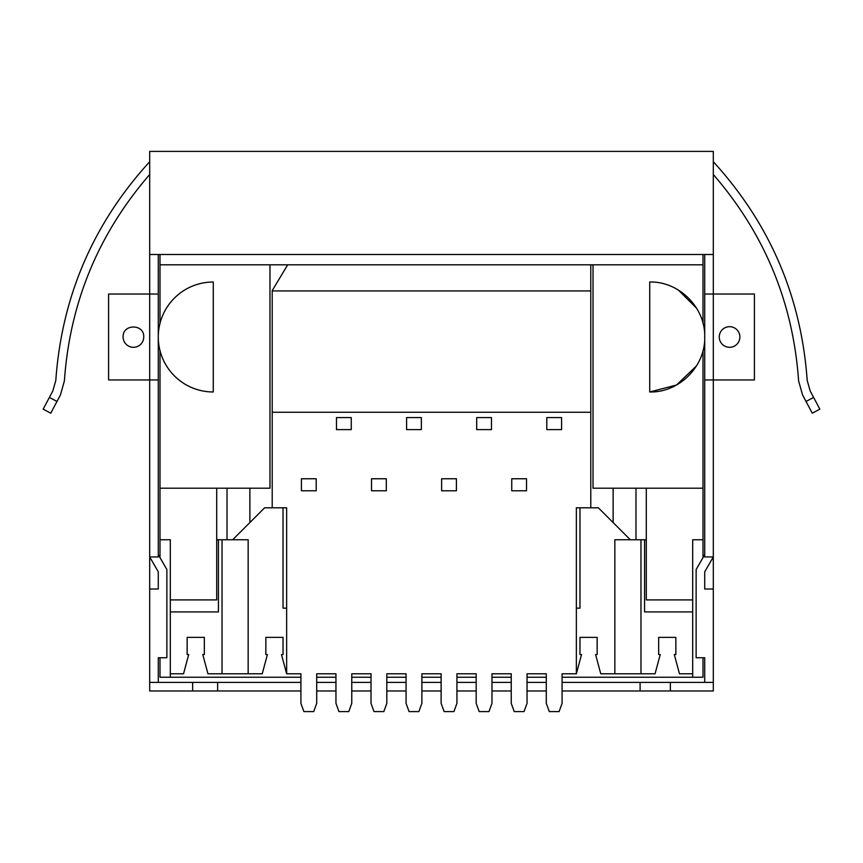 <?xml version="1.0" encoding="UTF-8"?>
<svg xmlns="http://www.w3.org/2000/svg" width="863" height="863" viewBox="0 0 863 863"><rect width="100%" height="100%" fill="white"/><g stroke="black" fill="none" stroke-linecap="round" stroke-linejoin="round"><path stroke-width="1.29" d="M248.156 673.787L248.156 539.753L222.028 539.753L222.028 673.787L262.244 673.787L267.401 654.553L265.847 654.553L265.847 637.369L283.032 637.369L283.032 654.553L281.489 654.553L286.645 673.787L300.907 673.787L300.907 703.345L303.905 711.597L313.711 711.597L316.71 703.345L316.71 673.787L335.955 673.787L335.955 703.345L338.965 711.597L348.771 711.597L351.77 703.345L351.77 673.787L371.014 673.787L371.014 703.345L374.013 711.597L383.819 711.597L386.818 703.345L386.818 673.787L406.063 673.787L406.063 703.345L409.073 711.597L418.879 711.597L421.878 703.345L421.878 673.787L441.122 673.787L441.122 703.345L444.121 711.597L453.927 711.597L456.937 703.345L456.937 673.787L476.182 673.787L476.182 703.345L479.181 711.597L488.987 711.597L491.986 703.345L491.986 673.787L511.23 673.787L511.23 703.345L514.229 711.597L524.035 711.597L527.045 703.345L527.045 673.787L546.29 673.787L546.29 703.345L549.289 711.597L559.095 711.597L562.093 703.345L562.093 673.787L576.355 673.787L581.511 654.553L579.968 654.553L579.968 637.369L597.153 637.369L597.153 654.553L595.599 654.553L600.756 673.787L640.972 673.787L640.972 539.753L646.301 539.753M421.36 417.584L421.36 429.612L406.581 429.612L406.581 417.584L421.36 417.584M213.269 391.975A54.984 54.984 0 0 1 158.285 336.991A54.984 54.984 0 0 1 213.269 282.007L213.269 391.975M160 350.626L160 488.21L269.979 488.21L269.979 264.822L160 264.822L160 323.355M160 488.21L160 557.617M160 657.735L160 677.228L300.907 677.228M160 254.509L160 264.822M703 657.735L703 677.228L562.093 677.228M546.29 677.228L527.045 677.228M511.23 677.228L491.986 677.228M476.182 677.228L456.937 677.228M441.122 677.228L421.878 677.228M406.063 677.228L386.818 677.228M371.014 677.228L351.77 677.228M335.955 677.228L316.71 677.228M170.313 539.753L160 539.753L170.313 539.753L170.313 599.904L216.699 599.904L216.699 488.21M269.979 264.822L287.692 264.822L272.212 290.594L272.212 412.255L590.788 412.255L590.788 264.822L593.021 264.822L593.021 488.21L703 488.21L703 350.637M703 254.509L703 323.345M170.313 599.904L170.313 677.228M703 488.21L703 539.753L692.687 539.753L703 539.753L703 557.617M692.687 677.228L692.687 673.787L679.461 673.787L674.305 654.553L675.848 654.553L675.848 637.369L658.663 637.369L658.663 654.553L660.217 654.553L655.06 673.787L640.972 673.787M227.012 539.753L227.012 488.21M635.988 488.21L635.988 539.753M703 264.822L593.021 264.822M678.35 290.033L696.603 308.231M696.473 365.955L676.484 385.027L649.731 391.975C679.116 392.741 705.481 366.376 704.715 336.991C705.481 307.606 679.116 281.241 649.731 282.007L649.731 391.975M646.301 488.21L646.301 599.904L692.687 599.904L692.687 539.753M170.313 673.787L183.539 673.787L188.695 654.553L187.152 654.553L187.152 637.369L204.337 637.369L204.337 654.553L202.783 654.553L207.94 673.787L222.028 673.787M222.028 539.753L216.699 539.753M640.972 539.753L614.844 539.753L614.844 673.787M692.687 599.904L692.687 673.787M351.77 673.787L371.014 673.787M491.986 673.787L511.23 673.787M456.937 673.787L476.182 673.787M421.878 673.787L441.122 673.787M386.818 673.787L406.063 673.787M218.425 539.753L218.425 611.932L170.313 611.932M286.645 608.145L283.032 608.145L283.032 507.8M272.212 412.255L272.212 507.8L264.65 507.8L232.686 539.753M692.687 611.932L644.575 611.932L644.575 539.753M630.314 539.753L598.35 507.8L590.788 507.8L590.788 412.255L590.788 507.8L576.355 507.8L576.355 673.787M579.968 507.8L579.968 608.145L576.355 608.145M272.212 507.8L286.645 507.8L286.645 673.787M249.871 488.21L249.871 522.568M590.788 264.822L287.692 264.822M613.129 522.568L613.129 488.21M590.788 290.939L272.212 290.939M456.419 478.76L456.419 490.788L441.64 490.788L441.64 478.76L456.419 478.76M561.576 417.584L561.576 429.612L546.797 429.612L546.797 417.584L561.576 417.584M491.468 417.584L491.468 429.612L476.689 429.612L476.689 417.584L491.468 417.584M143.743 336.991A10.313 10.313 0 0 1 133.431 347.304A10.313 10.313 0 0 1 123.118 336.991C122.492 323.69 144.38 323.69 143.743 336.991M158.285 254.509L158.285 294.035L108.587 294.035L108.587 379.947L149.687 379.947L149.687 690.972L192.643 690.972L192.643 682.385L300.907 682.385M158.285 294.035L158.285 379.947L149.687 379.947L149.687 254.509L713.313 254.509L713.313 294.035L754.413 294.035L754.413 379.947L713.313 379.947L713.313 690.972L562.093 690.972M713.313 254.509L713.313 151.403L149.687 151.403L149.687 254.509M158.285 379.947L158.285 556.937L149.687 556.937L158.285 571.824L158.285 589.008L158.285 571.824M149.687 682.385L158.285 682.385L158.285 657.735L158.285 673.787M546.29 690.972L527.045 690.972M511.23 690.972L491.986 690.972M476.182 690.972L456.937 690.972M441.122 690.972L421.878 690.972M406.063 690.972L386.818 690.972M371.014 690.972L351.77 690.972M335.955 690.972L316.71 690.972M300.907 690.972L192.643 690.972M158.285 682.385L192.643 682.385M149.687 589.008L158.285 589.008M158.285 657.735L166.872 657.735L166.872 569.515L158.285 554.639M316.71 682.385L335.955 682.385M351.77 682.385L371.014 682.385M386.818 682.385L406.063 682.385M421.878 682.385L441.122 682.385M456.937 682.385L476.182 682.385M491.986 682.385L511.23 682.385M527.045 682.385L546.29 682.385M562.093 682.385L670.357 682.385L670.357 690.972M704.715 673.787L704.715 657.735L704.715 682.385L670.357 682.385M52.826 390.95L55.804 380.421C61.791 296.667 93.085 223.765 149.687 161.715C93.085 223.765 61.791 296.667 55.804 380.421L52.826 390.95L43.15 409.159L49.385 397.422L43.15 409.159L50.734 413.194L43.15 409.159L49.385 397.422L56.98 401.457L60.421 394.984L50.734 413.194L43.15 409.159M149.687 174.509C98.306 233.895 69.871 302.697 64.38 380.95L60.421 394.984M704.715 379.947L704.715 294.035L713.313 294.035L713.313 379.947L704.715 379.947L704.715 556.937L713.313 556.937L704.715 571.824L704.715 589.008L713.313 589.008M704.715 254.509L704.715 294.035M640.098 682.385L640.098 690.972M217.638 682.385L217.638 690.972M704.715 657.735L696.128 657.735L696.128 569.515L704.715 554.639M713.313 682.385L704.715 682.385M704.715 571.824L704.715 589.008M713.313 161.715C769.915 223.765 801.209 296.667 807.196 380.421L810.174 390.95L819.85 409.159L813.615 397.422L819.85 409.159L812.266 413.194L802.579 394.984L798.62 380.95C793.129 302.697 764.694 233.895 713.313 174.509M807.196 380.421L810.174 390.95M819.85 409.159L812.266 413.194L819.85 409.159L813.615 397.422L806.02 401.457L802.579 394.984M719.257 336.991A10.313 10.313 0 0 1 729.569 326.678A10.313 10.313 0 0 1 739.882 336.991A10.313 10.313 0 0 1 729.569 347.304A10.313 10.313 0 0 1 719.257 336.991M351.252 417.584L351.252 429.612L336.473 429.612L336.473 417.584L351.252 417.584M316.203 478.76L316.203 490.788L301.424 490.788L301.424 478.76L316.203 478.76M526.527 478.76L526.527 490.788L511.748 490.788L511.748 478.76L526.527 478.76M386.311 478.76L386.311 490.788L371.532 490.788L371.532 478.76L386.311 478.76"/></g></svg>
